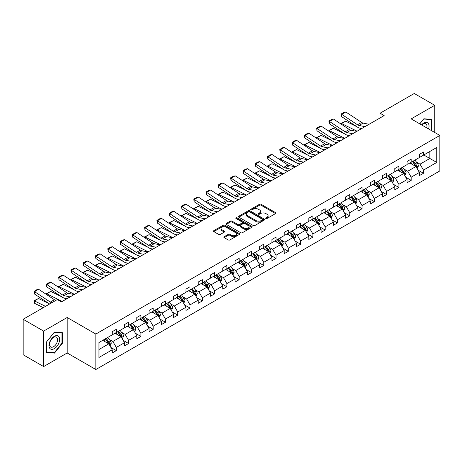 <?xml version="1.0" encoding="UTF-8"?>
<svg xmlns="http://www.w3.org/2000/svg" width="463" height="463" viewBox="0 0 463 463"><rect width="100%" height="100%" fill="white"/><g stroke="black" fill="none" stroke-linecap="round" stroke-linejoin="round"><path stroke-width="0.69" d="M265.901 218.495A0.799 0.457 0 0 0 267.029 218.495L275.572 213.565A1.134 0.654 0 0 0 275.902 213.102A1.134 0.654 0 0 0 275.572 212.639L261.097 204.281A1.134 0.654 0 0 0 259.494 204.281L250.952 209.212A0.799 0.457 0 0 0 250.714 209.536A0.799 0.457 0 0 0 250.952 209.866A0.799 0.457 0 0 0 252.075 209.866L253.18 209.224A3.64 2.101 0 0 1 258.325 209.224L259.535 209.924A3.64 2.101 0 0 1 260.6 211.406A3.64 2.101 0 0 1 259.535 212.893L258.429 213.53A0.799 0.457 0 0 0 258.192 213.854A0.799 0.457 0 0 0 258.429 214.178A0.799 0.457 0 0 0 259.552 214.178L260.657 213.541A3.64 2.101 0 0 1 265.803 213.541L267.006 214.236A3.64 2.101 0 0 1 268.077 215.723A3.64 2.101 0 0 1 267.006 217.211L265.901 217.847A0.799 0.457 0 0 0 265.669 218.171A0.799 0.457 0 0 0 265.901 218.495L265.901 217.847M224.196 236.68A1.134 0.654 0 0 0 223.866 237.143A1.134 0.654 0 0 0 224.196 237.612L228.259 239.956A1.134 0.654 0 0 0 229.868 239.956L239.354 234.475A1.134 0.654 0 0 0 239.684 234.012A1.134 0.654 0 0 0 239.354 233.549L224.879 225.192A1.134 0.654 0 0 0 223.27 225.192L213.784 230.672A1.134 0.654 0 0 0 213.455 231.135A1.134 0.654 0 0 0 213.784 231.598L218.692 234.428A1.134 0.654 0 0 0 220.295 234.428L224.358 232.085A1.134 0.654 0 0 0 224.694 231.622A1.134 0.654 0 0 0 224.358 231.159L221.927 229.752A3.044 1.754 0 0 1 221.036 228.514A3.044 1.754 0 0 1 222.911 226.887A3.044 1.754 0 0 1 226.228 227.269L235.754 232.773A3.044 1.754 0 0 1 236.645 234.012A3.044 1.754 0 0 1 234.77 235.632A3.044 1.754 0 0 1 231.454 235.256L229.868 234.336A1.134 0.654 0 0 0 228.259 234.336L224.196 236.68L224.196 237.612L228.259 235.285L228.259 234.336M67.176 317.508L43.626 331.103L23.15 319.279L23.15 354.745L43.626 366.569L67.176 352.974L95.841 369.52L95.841 334.055L67.176 317.508L67.176 352.974M434.728 132.487L434.728 105.298L411.185 118.893L439.85 135.445L95.841 334.055M434.728 105.298L414.252 93.48L380.059 113.221L380.059 117.949M23.15 319.279L57.348 299.538L61.44 301.899L384.151 115.582L380.059 113.221M253.261 225.516A1.134 0.654 0 0 0 254.87 225.516L264.356 220.041A1.134 0.654 0 0 0 264.691 219.578A1.134 0.654 0 0 0 264.356 219.115L249.887 210.758A1.134 0.654 0 0 0 248.278 210.758L238.792 216.233A1.134 0.654 0 0 0 238.457 216.701A1.134 0.654 0 0 0 238.792 217.164L253.261 225.516M236.333 218.669A0.799 0.457 0 0 1 237.143 218.779L237.143 217.836L251.855 226.332A1.134 0.654 0 0 1 252.185 226.795A1.134 0.654 0 0 1 251.855 227.258L242.369 232.739A1.134 0.654 0 0 1 240.76 232.739L226.285 224.381L230.348 222.055L230.348 221.106L226.285 223.45A1.134 0.654 0 0 0 225.956 223.918A1.134 0.654 0 0 0 226.285 224.381L226.285 223.45M230.348 222.055A1.134 0.654 0 0 1 231.957 222.055L231.957 221.106A1.134 0.654 0 0 0 230.348 221.106M231.957 221.106L237.826 224.497A1.134 0.654 0 0 0 239.435 224.497L242.126 222.94A1.134 0.654 0 0 0 242.462 222.477A1.134 0.654 0 0 0 242.126 222.014L236.014 218.484A0.799 0.457 0 0 1 235.783 218.16A0.799 0.457 0 0 1 236.275 217.737A0.799 0.457 0 0 1 237.143 217.836M43.626 331.103L43.626 366.569M98.955 342.522L112.225 334.859L112.225 331.693L116.317 329.326L116.317 332.498L124.512 327.769L124.512 324.598L128.604 322.236L128.604 325.402L136.793 320.674L136.793 317.508L140.891 315.141L140.891 318.307L149.08 313.578L149.08 310.413L153.178 308.045L153.178 311.217L161.367 306.489L161.367 303.317L165.465 300.956L165.465 304.122L173.654 299.393L173.654 296.227L177.751 293.86L177.751 297.032L185.941 292.303L185.941 289.132L190.033 286.771L190.033 289.936L198.228 285.208L198.228 282.036L202.319 279.675L202.319 282.841L210.509 278.113L210.509 274.947L214.606 272.58L214.606 275.751L222.796 271.023L222.796 267.851L226.893 265.49L226.893 268.656L235.082 263.927L235.082 260.762L239.18 258.395L239.18 261.566L247.369 256.832L247.369 253.666L251.467 251.299L251.467 254.471L259.656 249.742L259.656 246.571L263.748 244.209L263.748 247.375L271.943 242.647L271.943 239.481L276.035 237.114L276.035 240.285L284.23 235.557L284.23 232.385L288.322 230.024L288.322 233.19L296.511 228.462L296.511 225.296L300.609 222.929L300.609 226.094L308.798 221.366L308.798 218.2L312.895 215.833L312.895 219.005L321.085 214.276L321.085 211.105L325.182 208.744L325.182 211.909L333.372 207.181L333.372 204.015L337.469 201.648L337.469 204.82L345.658 200.091L345.658 196.92L349.75 194.558L349.75 197.724L357.945 192.996L357.945 189.824L362.037 187.463L362.037 190.629L370.232 185.9L370.232 182.735L374.324 180.367L374.324 183.539L382.513 178.811L382.513 175.639L386.611 173.278L386.611 176.444L394.8 171.715L394.8 168.549L398.898 166.182L398.898 169.354L407.087 164.62L407.087 161.454L411.185 159.087L411.185 162.258L419.374 157.53L419.374 154.358L423.471 151.997L423.471 155.163L436.736 147.506L436.736 162.449L423.471 170.106L423.471 173.278L419.374 175.639L419.374 172.473L411.185 177.202L411.185 180.367L407.087 182.735L407.087 179.563L398.898 184.297L398.898 187.463L394.8 189.83L394.8 186.658L386.611 191.387L386.611 194.558L382.513 196.92L382.513 193.754L374.324 198.482L374.324 201.648L370.232 204.015L370.232 200.844L362.037 205.572L362.037 208.744L357.945 211.105L357.945 207.939L349.75 212.667L349.75 215.833L345.658 218.2L345.658 215.035L337.469 219.763L337.469 222.929L333.372 225.296L333.372 222.124L325.182 226.853L325.182 230.024L321.085 232.385L321.085 229.22L312.895 233.948L312.895 237.114L308.798 239.481L308.798 236.309L300.609 241.038L300.609 244.209L296.511 246.571L296.511 243.405L288.322 248.133L288.322 251.305L284.23 253.666L284.23 250.5L276.035 255.229L276.035 258.395L271.943 260.762L271.943 257.59L263.748 262.318L263.748 265.49L259.656 267.851L259.656 264.686L251.467 269.414L251.467 272.58L247.369 274.947L247.369 271.775L239.18 276.509L239.18 279.675L235.082 282.042L235.082 278.871L226.893 283.599L226.893 286.771L222.796 289.132L222.796 285.966L214.606 290.695L214.606 293.86L210.509 296.227L210.509 293.056L202.319 297.784L202.319 300.956L198.228 303.317L198.228 300.151L190.033 304.88L190.033 308.045L185.941 310.413L185.941 307.247L177.751 311.975L177.751 315.141L173.654 317.508L173.654 314.336L165.465 319.065L165.465 322.236L161.367 324.598L161.367 321.432L153.178 326.16L153.178 329.326L149.08 331.693L149.08 328.522L140.891 333.25L140.891 336.422L136.793 338.783L136.793 335.617L128.604 340.346L128.604 343.517L124.512 345.878L124.512 342.713L116.317 347.441L116.317 350.607L112.225 352.974L112.225 349.802L98.955 357.465L98.955 342.522M95.841 369.52L439.85 170.911L439.85 135.445M115.009 333.25L121.069 336.751L112.879 341.48L109.222 339.367M112.879 341.48L116.317 347.441M121.069 336.751L124.512 342.713M112.225 334.107L112.879 334.483L116.317 332.498M127.296 326.16L133.356 329.656L125.166 334.39L121.503 332.278M125.166 334.39L128.604 340.346M133.356 329.656L136.793 335.617M124.512 327.011L125.166 327.387L128.604 325.402M139.583 319.065L145.642 322.566L137.453 327.295L133.79 325.182M137.453 327.295L140.891 333.25M145.642 322.566L149.08 328.522M136.793 319.916L137.453 320.298L140.891 318.307M151.864 311.975L157.929 315.471L149.734 320.199L146.077 318.087M149.734 320.199L153.178 326.16M157.929 315.471L161.367 321.432M149.08 312.826L149.734 313.202L153.178 311.217M164.151 304.88L170.216 308.381L162.021 313.11L158.363 310.997M162.021 313.11L165.465 319.065M170.216 308.381L173.654 314.336M161.367 305.73L162.021 306.107L165.465 304.122M176.438 297.784L182.497 301.286L174.308 306.014L170.65 303.902M174.308 306.014L177.751 311.975M182.497 301.286L185.941 307.247M173.654 298.635L174.308 299.017L177.751 297.032M188.725 290.695L194.784 294.19L186.595 298.919L182.937 296.806M186.595 298.919L190.033 304.88M194.784 294.19L198.228 300.151M185.941 291.545L186.595 291.921L190.033 289.936M201.011 283.599L207.071 287.101L198.882 291.829L195.224 289.716M198.882 291.829L202.319 297.784M207.071 287.101L210.509 293.056M198.228 284.45L198.882 284.832L202.319 282.841M213.298 276.509L219.358 280.005L211.169 284.733L207.505 282.621M211.169 284.733L214.606 290.695M219.358 280.005L222.796 285.966M210.509 277.36L211.169 277.736L214.606 275.751M225.579 269.414L231.645 272.915L223.455 277.644L219.792 275.531M223.455 277.644L226.893 283.599M231.645 272.915L235.082 278.871M222.796 270.265L223.455 270.641L226.893 268.656M237.866 262.318L243.932 265.82L235.736 270.548L232.079 268.436M235.736 270.548L239.18 276.509M243.932 265.82L247.369 271.775M235.082 263.169L235.736 263.551L239.18 261.566M250.153 255.229L256.213 258.724L248.023 263.453L244.366 261.34M248.023 263.453L251.467 269.414M256.213 258.724L259.656 264.686M247.369 256.08L248.023 256.456L251.467 254.471M262.44 248.133L268.499 251.635L260.31 256.363L256.652 254.251M260.31 256.363L263.748 262.318M268.499 251.635L271.943 257.59M259.656 248.984L260.31 249.366L263.748 247.375M274.727 241.038L280.786 244.539L272.597 249.268L268.939 247.155M272.597 249.268L276.035 255.229M280.786 244.539L284.23 250.5M271.943 241.894L272.597 242.271L276.035 240.285M287.014 233.948L293.073 237.444L284.884 242.178L281.22 240.06M284.884 242.178L288.322 248.133M293.073 237.444L296.511 243.405M284.23 234.799L284.884 235.175L288.322 233.19M299.301 226.853L305.36 230.354L297.171 235.082L293.507 232.97M297.171 235.082L300.609 241.038M305.36 230.354L308.798 236.309M296.511 227.703L297.171 228.085L300.609 226.094M311.582 219.763L317.647 223.259L309.452 227.987L305.794 225.875M309.452 227.987L312.895 233.948M317.647 223.259L321.085 229.22M308.798 220.614L309.452 220.99L312.895 219.005M323.868 212.667L329.934 216.169L321.739 220.897L318.081 218.785M321.739 220.897L325.182 226.853M329.934 216.169L333.372 222.124M321.085 213.518L321.739 213.894L325.182 211.909M336.155 205.572L342.215 209.073L334.026 213.802L330.368 211.689M334.026 213.802L337.469 219.763M342.215 209.073L345.658 215.035M333.372 206.423L334.026 206.805L337.469 204.82M348.442 198.482L354.502 201.978L346.312 206.706L342.655 204.594M346.312 206.706L349.75 212.667M354.502 201.978L357.945 207.939M345.658 199.333L346.312 199.709L349.75 197.724M360.729 191.387L366.789 194.888L358.599 199.617L354.942 197.504M358.599 199.617L362.037 205.572M366.789 194.888L370.232 200.844M357.945 192.238L358.599 192.62L362.037 190.629M373.016 184.297L379.075 187.793L370.886 192.521L367.223 190.409M370.886 192.521L374.324 198.482M379.075 187.793L382.513 193.754M370.232 185.148L370.886 185.524L374.324 183.539M385.303 177.202L391.362 180.703L383.173 185.431L379.51 183.319M383.173 185.431L386.611 191.387M391.362 180.703L394.8 186.658M382.513 178.052L383.173 178.429L386.611 176.444M397.584 170.106L403.649 173.608L395.454 178.336L391.796 176.224M395.454 178.336L398.898 184.297M403.649 173.608L407.087 179.563M394.8 170.957L395.454 171.339L398.898 169.354M409.871 163.017L415.936 166.512L407.741 171.241L404.083 169.128M407.741 171.241L411.185 177.202M415.936 166.512L419.374 172.473M407.087 163.867L407.741 164.243L411.185 162.258M423.795 154.978L429.855 158.473L420.028 164.151L416.37 162.038M420.028 164.151L423.471 170.106M436.736 162.449L429.855 158.473L429.855 151.476L436.736 147.506M419.374 156.772L420.028 157.148L423.471 155.163M98.955 349.519L108.782 343.847L102.722 340.346M108.782 343.847L112.225 349.802M418.02 170.129L423.471 173.278M405.738 177.225L411.185 180.367M393.452 184.32L398.898 187.463M381.165 191.41L386.611 194.558M368.878 198.505L374.324 201.648M356.591 205.595L362.037 208.744M344.304 212.691L349.75 215.833M332.017 219.786L337.469 222.929M319.736 226.876L325.182 230.024M307.449 233.971L312.895 237.114M295.162 241.067L300.609 244.209M282.876 248.156L288.322 251.305M270.589 255.252L276.035 258.395M258.302 262.342L263.748 265.49M246.021 269.437L251.467 272.58M233.734 276.533L239.18 279.675M221.447 283.622L226.893 286.771M209.16 290.718L214.606 293.86M196.873 297.813L202.319 300.956M184.587 304.903L190.033 308.045M172.3 311.998L177.751 315.141M160.019 319.088L165.465 322.236M147.732 326.183L153.178 329.326M135.445 333.279L140.891 336.422M123.158 340.369L128.604 343.517M110.871 347.464L116.317 350.607M431.354 130.537L431.782 130.005L431.782 119.466L423.876 118.759L419.779 123.858M62.383 343.274L62.383 332.735L54.478 332.029L46.578 341.862L46.578 352.401L54.478 353.107L62.383 343.274L61.973 343.037M266.219 218.611L267.006 218.154A3.64 2.101 0 0 0 268.077 216.672L268.077 215.723M260.6 211.406L260.6 212.355A3.64 2.101 0 0 1 259.535 213.837L258.742 214.294M275.554 213.576L261.097 205.231A1.134 0.654 0 0 0 259.494 205.231L251.27 209.976M264.356 219.115L264.356 220.041L249.887 211.701A1.134 0.654 0 0 0 248.278 211.701L238.804 217.17L238.792 216.233M262.347 219.902A0.799 0.457 0 0 0 262.579 219.578A0.799 0.457 0 0 0 262.347 219.254L249.644 211.915A0.799 0.457 0 0 0 248.515 211.915L247.352 212.592A3.64 2.101 0 0 0 246.287 214.074A3.64 2.101 0 0 0 247.352 215.561L256.033 220.573A3.64 2.101 0 0 0 261.178 220.573L262.347 219.902L262.347 220.845A0.799 0.457 0 0 0 262.579 220.521L262.579 219.578M246.287 214.074L246.287 215.023A3.64 2.101 0 0 0 247.352 216.505L247.352 215.561M262.347 220.845L261.178 221.522A3.64 2.101 0 0 1 256.033 221.522L247.352 216.505M231.957 222.055L237.826 225.44A1.134 0.654 0 0 0 239.435 225.44L242.126 223.889A1.134 0.654 0 0 0 242.462 223.421L242.462 222.477M237.143 218.779L251.837 227.269M243.914 228.01A3.044 1.754 0 0 0 247.23 228.392A3.044 1.754 0 0 0 249.106 226.772A3.044 1.754 0 0 0 248.214 225.527L244.858 223.594A1.134 0.654 0 0 0 243.254 223.594L240.557 225.145A1.134 0.654 0 0 0 240.228 225.608A1.134 0.654 0 0 0 240.557 226.077L243.914 228.01L243.914 228.959A3.044 1.754 0 0 0 247.23 229.341A3.044 1.754 0 0 0 249.106 227.715L249.106 226.772M240.228 225.608L240.228 226.557A1.134 0.654 0 0 0 240.557 227.02L240.557 226.077M243.914 228.959L240.557 227.02M236.645 234.012L236.645 234.955A3.044 1.754 0 0 1 234.77 236.581A3.044 1.754 0 0 1 231.454 236.199L229.868 235.285A1.134 0.654 0 0 0 228.259 235.285M221.036 228.514L221.036 229.457A3.044 1.754 0 0 0 221.927 230.701L221.927 229.752M224.341 232.096L221.927 230.701M239.354 233.549L239.354 234.475L224.879 226.141A1.134 0.654 0 0 0 223.27 226.141L213.802 231.61M431.371 129.767L431.782 130.005M53.644 352.627L54.478 353.107M417.163 168.642L418.39 166.043A3.067 1.771 -120 0 0 417.412 163.427L414.917 160.1M341.202 124.148L341.156 123.395L345.653 121.173L356.776 126.665M359.537 128.031L361.186 128.847M412.273 164.4L410.826 162.467M345.653 121.173L341.561 123.54L357.089 131.208M341.156 123.395L341.561 123.54L341.613 124.42M410.334 163.283L410.056 162.907M416.278 167.108L416.735 166.171A3.067 1.771 -120 0 0 415.855 164.324L413.361 160.997M412.591 161.442L415.27 165.019A1.563 0.903 60 0 1 415.554 165.494L416.735 166.171M412.383 161.57L414.871 164.892A3.067 1.771 60 0 1 415.635 166.344M364.966 126.659L359.033 125.444A5.793 3.345 60 0 1 357.482 124.767L341.706 114.338L341.561 116.612L357.338 127.036A8.687 5.018 -120 0 0 359.664 128.06L361.794 128.494M369.063 124.298L363.131 123.083A5.793 3.345 60 0 1 361.58 122.4L345.803 111.971L341.706 114.338L341.214 113.962L344.084 112.306L345.803 111.971M341.561 116.612L341.214 113.962M404.876 175.737L406.103 173.133A3.067 1.771 -120 0 0 405.125 170.523L402.631 167.195M328.915 131.237L328.869 130.485L333.366 128.268L344.489 133.761M347.25 135.121L348.899 135.937M399.986 171.495L398.539 169.556M333.366 128.268L329.274 130.635L344.802 138.304M328.869 130.485L329.274 130.635L329.326 131.509M398.047 170.372L397.769 170.002M403.991 174.204L404.448 173.266A3.067 1.771 -120 0 0 403.568 171.42L401.074 168.092M400.31 168.538L402.984 172.109A1.563 0.903 60 0 1 403.267 172.583L404.448 173.266M400.096 168.659L402.584 171.987A3.067 1.771 60 0 1 403.348 173.434M392.589 182.827L393.816 180.229A3.067 1.771 -120 0 0 392.838 177.613L390.35 174.285M316.628 138.333L316.582 137.58L321.085 135.364L332.202 140.85M334.963 142.216L336.613 143.032M387.699 178.585L386.252 176.652M321.085 135.364L316.987 137.725L332.521 145.394M316.582 137.58L316.987 137.725L317.039 138.605M385.76 177.468L385.482 177.097M391.704 181.293L392.161 180.356A3.067 1.771 -120 0 0 391.281 178.51L388.793 175.188M388.023 175.627L390.697 179.204A1.563 0.903 60 0 1 390.98 179.679L392.161 180.356M387.809 175.755L390.297 179.077A3.067 1.771 60 0 1 391.067 180.529M352.679 133.755L346.752 132.54A5.793 3.345 60 0 1 345.195 131.857L329.419 121.433L329.274 123.702L345.051 134.131A8.687 5.018 -120 0 0 347.377 135.15L349.507 135.59M356.776 131.388L350.844 130.172A5.793 3.345 60 0 1 349.293 129.495L333.516 119.066L329.419 121.433L328.927 121.057L331.797 119.402L333.516 119.066M329.274 123.702L328.927 121.057M340.398 140.85L334.465 139.629A5.793 3.345 60 0 1 332.914 138.952L317.138 128.523L316.987 130.797L332.764 141.227A8.687 5.018 -120 0 0 335.09 142.245L337.22 142.679M344.489 138.483L338.557 137.268A5.793 3.345 60 0 1 337.006 136.585L321.229 126.162L317.138 128.523L316.646 128.153L319.511 126.497L321.229 126.162M316.987 130.797L316.646 128.153M428.564 128.928A7.53 4.346 120 0 0 427.476 122.683A7.53 4.346 120 0 0 421.527 124.865M426.817 127.921A5.701 3.293 120 0 0 425.815 123.835A5.701 3.293 120 0 0 421.781 125.01M419.796 123.87L423.714 118.991L431.371 119.674L431.371 129.889L431.007 130.34M430.868 119.385L431.371 119.674M58.928 342.886A7.53 4.346 120 0 0 56.978 335.611A7.53 4.346 120 0 0 49.703 342.064A7.53 4.346 120 0 0 51.653 349.334A7.53 4.346 120 0 0 58.928 342.886M57.059 342.354A5.701 3.293 120 0 0 56.417 337.105A5.701 3.293 120 0 0 50.079 341.729A5.701 3.293 120 0 0 50.716 346.978A5.701 3.293 120 0 0 57.059 342.354M46.659 352.002L46.659 341.792L54.316 332.26L61.973 332.949L61.973 343.158L54.316 352.684L46.578 351.955M61.469 332.654L61.973 332.949M380.302 189.923L381.529 187.318A3.067 1.771 -120 0 0 380.551 184.708L378.063 181.38M304.341 145.423L304.295 144.676L308.798 142.454L319.916 147.946M322.676 149.312L324.326 150.122M375.418 185.68L373.965 183.747M308.798 142.454L304.7 144.821L320.234 152.489M304.295 144.676L304.7 144.821L304.752 145.695M373.473 184.558L373.195 184.187M379.417 188.389L379.874 187.451A3.067 1.771 -120 0 0 378.994 185.605L376.506 182.277M375.736 182.723L378.41 186.294A1.563 0.903 60 0 1 378.699 186.768L379.874 187.451M375.522 182.844L378.016 186.172A3.067 1.771 60 0 1 378.78 187.625M328.111 147.94L322.179 146.725A5.793 3.345 60 0 1 320.627 146.042L304.851 135.618L304.7 137.893L320.477 148.316A8.687 5.018 -120 0 0 322.804 149.335L324.933 149.775M332.202 145.579L326.276 144.358A5.793 3.345 60 0 1 324.719 143.68L308.943 133.251L304.851 135.618L304.359 135.242L307.224 133.587L308.943 133.251M304.7 137.893L304.359 135.242M368.016 197.012L369.248 194.414A3.067 1.771 -120 0 0 368.264 191.798L365.776 188.476M292.055 152.518L292.014 151.766L296.511 149.549L307.629 155.041M310.389 156.401L312.039 157.217M363.131 192.776L361.678 190.837M296.511 149.549L292.413 151.91L307.947 159.585M292.014 151.766L292.413 151.91L292.466 152.79M361.186 191.653L360.909 191.283M367.13 195.479L367.587 194.547A3.067 1.771 -120 0 0 366.708 192.701L364.219 189.373M363.449 189.818L366.129 193.389A1.563 0.903 60 0 1 366.412 193.864L367.587 194.547M363.235 189.94L365.729 193.268A3.067 1.771 60 0 1 366.493 194.715M315.824 155.036L309.892 153.82A5.793 3.345 60 0 1 308.341 153.137L292.564 142.708L292.413 144.983L308.19 155.412A8.687 5.018 -120 0 0 310.523 156.43L312.647 156.87M319.916 152.668L313.989 151.453A5.793 3.345 60 0 1 312.438 150.776L296.656 140.347L292.564 142.708L292.072 142.338L294.937 140.683L296.656 140.347M292.413 144.983L292.072 142.338M355.734 204.108L356.961 201.509A3.067 1.771 -120 0 0 355.983 198.893L353.489 195.565M279.774 159.613L279.727 158.861L284.224 156.639L295.342 162.131M298.108 163.497L299.758 164.313M350.844 199.866L349.391 197.933M284.224 156.639L280.127 159.006L295.66 166.674M279.727 158.861L280.127 159.006L280.184 159.885M348.905 198.749L348.622 198.378M354.849 202.574L355.3 201.636A3.067 1.771 -120 0 0 354.426 199.79L351.932 196.468M351.162 196.908L353.842 200.485A1.563 0.903 60 0 1 354.126 200.959L355.3 201.636M350.948 197.035L353.443 200.357A3.067 1.771 60 0 1 354.207 201.81M303.537 162.125L297.605 160.91A5.793 3.345 60 0 1 296.054 160.233L280.277 149.804L280.127 152.078L295.909 162.501A8.687 5.018 -120 0 0 298.236 163.526L300.36 163.96M307.635 159.764L301.702 158.549A5.793 3.345 60 0 1 300.151 157.866L284.375 147.442L280.277 149.804L279.785 149.427L282.65 147.772L284.375 147.442M280.127 152.078L279.785 149.427M343.448 211.203L344.675 208.599A3.067 1.771 -120 0 0 343.696 205.989L341.202 202.661M267.487 166.703L267.44 165.951L271.937 163.734L283.061 169.226M285.821 170.587L287.471 171.403M338.557 206.961L337.11 205.022M271.937 163.734L267.846 166.101L283.373 173.77M267.44 165.951L267.846 166.101L267.898 166.975M336.618 205.838L336.341 205.468M342.562 209.67L343.019 208.732A3.067 1.771 -120 0 0 342.14 206.886L339.645 203.558M338.875 204.004L341.555 207.574A1.563 0.903 60 0 1 341.839 208.049L343.019 208.732M338.661 204.125L341.156 207.453A3.067 1.771 60 0 1 341.92 208.9M331.161 218.293L332.388 215.694A3.067 1.771 -120 0 0 331.41 213.078L328.915 209.756M255.2 173.799L255.154 173.046L259.65 170.83L270.774 176.322M273.535 177.682L275.184 178.498M326.27 214.056L324.823 212.118M259.65 170.83L255.559 173.191L271.087 180.859M255.154 173.046L255.559 173.191L255.611 174.071M324.332 212.934L324.054 212.563M330.275 216.759L330.732 215.827A3.067 1.771 -120 0 0 329.853 213.981L327.358 210.653M326.594 211.093L329.268 214.67A1.563 0.903 60 0 1 329.552 215.145L330.732 215.827M326.38 211.221L328.869 214.548A3.067 1.771 60 0 1 329.633 215.995M318.874 225.388L320.101 222.79A3.067 1.771 -120 0 0 319.123 220.174L316.628 216.846M242.913 180.894L242.867 180.142L247.369 177.919L258.487 183.412M261.248 184.778L262.897 185.588M313.983 221.146L312.537 219.213M247.369 177.919L243.272 180.286L258.8 187.955M242.867 180.142L243.272 180.286L243.324 181.166M312.045 220.029L311.767 219.653M317.988 223.855L318.446 222.917A3.067 1.771 -120 0 0 317.566 221.071L315.077 217.743M314.308 218.189L316.981 221.76A1.563 0.903 60 0 1 317.265 222.24L318.446 222.917M314.093 218.31L316.582 221.638A3.067 1.771 60 0 1 317.346 223.091M306.587 232.484L307.814 229.879A3.067 1.771 -120 0 0 306.836 227.264L304.347 223.942M230.626 187.984L230.58 187.231L235.082 185.015L246.2 190.507M248.961 191.867L250.61 192.683M301.702 228.242L300.25 226.303M235.082 185.015L230.985 187.376L246.519 195.05M230.58 187.231L230.985 187.376L231.037 188.256M299.758 227.119L299.48 226.748M305.702 230.95L306.159 230.013A3.067 1.771 -120 0 0 305.279 228.166L302.79 224.839M302.021 225.284L304.695 228.855A1.563 0.903 60 0 1 304.978 229.33L306.159 230.013M301.807 225.406L304.295 228.734A3.067 1.771 60 0 1 305.065 230.18M294.3 239.574L295.533 236.975A3.067 1.771 -120 0 0 294.549 234.359L292.06 231.031M218.339 195.079L218.299 194.327L222.796 192.11L233.913 197.597M236.674 198.963L238.323 199.779M289.416 235.331L287.963 233.398M222.796 192.11L218.698 194.472L234.232 202.14M218.299 194.327L218.698 194.472L218.75 195.351M287.471 234.214L287.193 233.844M293.415 238.04L293.872 237.102A3.067 1.771 -120 0 0 292.992 235.256L290.504 231.934M289.734 232.374L292.408 235.951A1.563 0.903 60 0 1 292.697 236.425L293.872 237.102M289.52 232.501L292.014 235.823A3.067 1.771 60 0 1 292.778 237.276M282.013 246.669L283.246 244.065A3.067 1.771 -120 0 0 282.262 241.454L279.774 238.127M206.058 202.169L206.012 201.417L210.509 199.2L221.627 204.692M224.387 206.058L226.042 206.868M277.129 242.427L275.676 240.494M210.509 199.2L206.411 201.567L221.945 209.235M206.012 201.417L206.411 201.567L206.469 202.441M275.184 241.304L274.906 240.934M281.128 245.135L281.585 244.198A3.067 1.771 -120 0 0 280.711 242.352L278.217 239.024M277.447 239.469L280.127 243.04A1.563 0.903 60 0 1 280.41 243.515L281.585 244.198M277.233 239.591L279.727 242.919A3.067 1.771 60 0 1 280.491 244.366M269.732 253.759L270.959 251.16A3.067 1.771 -120 0 0 269.981 248.544L267.487 245.222M193.771 209.264L193.725 208.512L198.222 206.295L209.345 211.788M212.106 213.148L213.756 213.964M264.842 249.522L263.389 247.583M198.222 206.295L194.13 208.657L209.658 216.325M193.725 208.512L194.13 208.657L194.182 209.536M262.903 248.399L262.625 248.029M268.847 252.225L269.298 251.293A3.067 1.771 -120 0 0 268.424 249.447L265.93 246.119M265.16 246.565L267.84 250.136A1.563 0.903 60 0 1 268.123 250.61L269.298 251.293M264.946 246.686L267.44 250.014A3.067 1.771 60 0 1 268.204 251.461M257.445 260.854L258.672 258.256A3.067 1.771 -120 0 0 257.694 255.64L255.2 252.312M181.484 216.36L181.438 215.608L185.935 213.385L197.059 218.877M199.819 220.243L201.469 221.059M252.555 256.612L251.108 254.679M185.935 213.385L181.843 215.752L197.371 223.421M181.438 215.608L181.843 215.752L181.895 216.632M250.616 255.495L250.338 255.119M256.56 259.321L257.017 258.383A3.067 1.771 -120 0 0 256.137 256.537L253.643 253.209M252.873 253.655L255.553 257.231A1.563 0.903 60 0 1 255.836 257.706L257.017 258.383M252.659 253.782L255.154 257.104A3.067 1.771 60 0 1 255.917 258.557M245.159 267.95L246.385 265.345A3.067 1.771 -120 0 0 245.407 262.735L242.913 259.407M169.198 223.45L169.151 222.697L173.648 220.481L184.772 225.973M187.532 227.333L189.182 228.149M240.268 263.707L238.821 261.769M173.648 220.481L169.556 222.848L185.084 230.516M169.151 222.697L169.556 222.848L169.608 223.722M238.329 262.585L238.051 262.214M244.273 266.416L244.73 265.478A3.067 1.771 -120 0 0 243.851 263.632L241.356 260.304M240.592 260.75L243.266 264.321A1.563 0.903 60 0 1 243.55 264.795L244.73 265.478M240.378 260.872L242.867 264.199A3.067 1.771 60 0 1 243.631 265.646M232.872 275.039L234.099 272.441A3.067 1.771 -120 0 0 233.12 269.825L230.626 266.497M156.911 230.545L156.864 229.793L161.367 227.576L172.485 233.063M175.245 234.428L176.895 235.245M227.981 270.797L226.534 268.864M161.367 227.576L157.27 229.937L172.803 237.606M156.864 229.793L157.27 229.937L157.322 230.817M226.042 269.68L225.765 269.31M231.986 273.506L232.443 272.568A3.067 1.771 -120 0 0 231.564 270.722L229.075 267.4M228.305 267.84L230.979 271.416A1.563 0.903 60 0 1 231.263 271.891L232.443 272.568M228.091 267.967L230.58 271.289A3.067 1.771 60 0 1 231.344 272.742M220.585 282.135L221.812 279.53A3.067 1.771 -120 0 0 220.834 276.92L218.345 273.592M144.624 237.641L144.578 236.888L149.08 234.666L160.198 240.158M162.959 241.524L164.608 242.334M215.7 277.893L214.247 275.96M149.08 234.666L144.983 237.033L160.516 244.701M144.578 236.888L144.983 237.033L145.035 237.907M213.756 276.77L213.478 276.399M219.699 280.601L220.156 279.664A3.067 1.771 -120 0 0 219.277 277.817L216.788 274.49M216.018 274.935L218.692 278.506A1.563 0.903 60 0 1 218.976 278.981L220.156 279.664M215.804 275.057L218.293 278.385A3.067 1.771 60 0 1 219.063 279.837M208.298 289.225L209.531 286.626A3.067 1.771 -120 0 0 208.547 284.01L206.058 280.688M132.337 244.73L132.296 243.978L136.793 241.761L147.911 247.254M150.672 248.614L152.321 249.43M203.413 284.988L201.961 283.049M136.793 241.761L132.696 244.123L148.229 251.797M132.296 243.978L132.696 244.123L132.748 245.002M201.469 283.865L201.191 283.495M207.412 287.691L207.87 286.759A3.067 1.771 -120 0 0 206.99 284.913L204.501 281.585M203.732 282.031L206.411 285.602A1.563 0.903 60 0 1 206.695 286.076L207.87 286.759M203.517 282.152L206.012 285.48A3.067 1.771 60 0 1 206.776 286.927M196.017 296.32L197.244 293.721A3.067 1.771 -120 0 0 196.26 291.105L193.771 287.778M120.056 251.826L120.01 251.073L124.506 248.851L135.624 254.343M138.385 255.709L140.04 256.525M191.126 292.078L189.674 290.145M124.506 248.851L120.409 251.218L135.943 258.886M120.01 251.073L120.409 251.218L120.467 252.098M189.182 290.961L188.904 290.59M195.126 294.786L195.583 293.849A3.067 1.771 -120 0 0 194.709 292.003L192.214 288.68M191.445 289.12L194.124 292.697A1.563 0.903 60 0 1 194.408 293.172L195.583 293.849M191.231 289.248L193.725 292.57A3.067 1.771 60 0 1 194.489 294.022M183.73 303.415L184.957 300.811A3.067 1.771 -120 0 0 183.979 298.201L181.484 294.873M107.769 258.915L107.723 258.163L112.22 255.946L123.343 261.439M126.104 262.799L127.753 263.615M178.84 299.173L177.387 297.234M112.22 255.946L108.128 258.313L123.656 265.982M107.723 258.163L108.128 258.313L108.18 259.187M176.901 298.05L176.623 297.68M182.844 301.882L183.302 300.944A3.067 1.771 -120 0 0 182.422 299.098L179.928 295.77M179.158 296.216L181.837 299.787A1.563 0.903 60 0 1 182.121 300.261L183.302 300.944M178.944 296.337L181.438 299.665A3.067 1.771 60 0 1 182.202 301.112M291.25 169.221L285.318 168.005A5.793 3.345 60 0 1 283.767 167.322L267.99 156.899L267.846 159.168L283.622 169.597A8.687 5.018 -120 0 0 285.949 170.615L288.079 171.055M295.348 166.854L289.416 165.638A5.793 3.345 60 0 1 287.864 164.961L272.088 154.532L267.99 156.899L267.498 156.523L270.363 154.868L272.088 154.532M267.846 159.168L267.498 156.523M278.963 176.316L273.037 175.095A5.793 3.345 60 0 1 271.48 174.418L255.703 163.989L255.559 166.263L271.335 176.692A8.687 5.018 -120 0 0 273.662 177.711L275.792 178.145M283.061 173.949L277.129 172.734A5.793 3.345 60 0 1 275.578 172.051L259.801 161.628L255.703 163.989L255.211 163.618L258.082 161.963L259.801 161.628M255.559 166.263L255.211 163.618M266.676 183.406L260.75 182.191A5.793 3.345 60 0 1 259.199 181.513L243.416 171.084L243.272 173.359L259.048 183.782A8.687 5.018 -120 0 0 261.375 184.806L263.505 185.241M270.774 181.045L264.842 179.829A5.793 3.345 60 0 1 263.291 179.146L247.514 168.717L243.416 171.084L242.925 170.708L245.795 169.053L247.514 168.717M243.272 173.359L242.925 170.708M254.395 190.501L248.463 189.286A5.793 3.345 60 0 1 246.912 188.603L231.135 178.18L230.985 180.448L246.762 190.878A8.687 5.018 -120 0 0 249.088 191.896L251.218 192.336M258.487 188.134L252.555 186.919A5.793 3.345 60 0 1 251.004 186.242L235.227 175.813L231.135 178.18L230.643 177.804L233.508 176.148L235.227 175.813M230.985 180.448L230.643 177.804M242.108 197.591L236.176 196.376A5.793 3.345 60 0 1 234.625 195.699L218.849 185.269L218.698 187.544L234.475 197.967A8.687 5.018 -120 0 0 236.807 198.992L238.931 199.426M246.2 195.23L240.274 194.014A5.793 3.345 60 0 1 238.717 193.331L222.94 182.908L218.849 185.269L218.357 184.893L221.221 183.238L222.94 182.908M218.698 187.544L218.357 184.893M229.822 204.687L223.889 203.471A5.793 3.345 60 0 1 222.338 202.788L206.562 192.365L206.411 194.639L222.188 205.063A8.687 5.018 -120 0 0 224.52 206.081L226.644 206.521M233.919 202.325L227.987 201.104A5.793 3.345 60 0 1 226.436 200.427L210.659 189.998L206.562 192.365L206.07 191.989L208.935 190.334L210.659 189.998M206.411 194.639L206.07 191.989M217.535 211.782L211.603 210.567A5.793 3.345 60 0 1 210.052 209.884L194.275 199.455L194.13 201.729L209.907 212.158A8.687 5.018 -120 0 0 212.233 213.177L214.357 213.611M221.632 209.415L215.7 208.2A5.793 3.345 60 0 1 214.149 207.517L198.372 197.093L194.275 199.455L193.783 199.084L196.648 197.429L198.372 197.093M194.13 201.729L193.783 199.084M205.248 218.872L199.316 217.656A5.793 3.345 60 0 1 197.765 216.979L181.988 206.55L181.843 208.825L197.62 219.248A8.687 5.018 -120 0 0 199.947 220.272L202.076 220.706M209.345 216.51L203.413 215.295A5.793 3.345 60 0 1 201.862 214.612L186.085 204.189L181.988 206.55L181.496 206.174L184.367 204.519L186.085 204.189M181.843 208.825L181.496 206.174M192.961 225.967L187.035 224.752A5.793 3.345 60 0 1 185.478 224.069L169.701 213.646L169.556 215.914L185.333 226.343A8.687 5.018 -120 0 0 187.66 227.362L189.789 227.802M197.059 223.6L191.126 222.385A5.793 3.345 60 0 1 189.575 221.708L173.799 211.278L169.701 213.646L169.209 213.269L172.08 211.614L173.799 211.278M169.556 215.914L169.209 213.269M180.68 233.063L174.748 231.841A5.793 3.345 60 0 1 173.197 231.164L157.414 220.735L157.27 223.01L173.046 233.439A8.687 5.018 -120 0 0 175.373 234.457L177.503 234.891M184.772 230.696L178.84 229.48A5.793 3.345 60 0 1 177.288 228.797L161.512 218.374L157.414 220.735L156.922 220.365L159.793 218.71L161.512 218.374M157.27 223.01L156.922 220.365M168.393 240.152L162.461 238.937A5.793 3.345 60 0 1 160.91 238.254L145.133 227.831L144.983 230.105L160.759 240.529A8.687 5.018 -120 0 0 163.086 241.547L165.216 241.987M172.485 237.791L166.553 236.57A5.793 3.345 60 0 1 165.002 235.893L149.225 225.464L145.133 227.831L144.641 227.455L147.506 225.799L149.225 225.464M144.983 230.105L144.641 227.455M156.106 247.248L150.174 246.032A5.793 3.345 60 0 1 148.623 245.349L132.846 234.926L132.696 237.195L148.473 247.624A8.687 5.018 -120 0 0 150.805 248.643L152.929 249.082M160.198 244.881L154.272 243.665A5.793 3.345 60 0 1 152.715 242.988L136.938 232.559L132.846 234.926L132.354 234.55L135.219 232.895L136.938 232.559M132.696 237.195L132.354 234.55M143.819 254.337L137.887 253.122A5.793 3.345 60 0 1 136.336 252.445L120.559 242.016L120.409 244.29L136.186 254.714A8.687 5.018 -120 0 0 138.518 255.738L140.642 256.172M147.917 251.976L141.985 250.761A5.793 3.345 60 0 1 140.434 250.078L124.657 239.655L120.559 242.016L120.067 241.64L122.932 239.984L124.657 239.655M120.409 244.29L120.067 241.64M131.533 261.433L125.6 260.218A5.793 3.345 60 0 1 124.049 259.535L108.273 249.111L108.128 251.38L123.905 261.809A8.687 5.018 -120 0 0 126.231 262.828L128.361 263.268M135.63 259.066L129.698 257.85A5.793 3.345 60 0 1 128.147 257.173L112.37 246.744L108.273 249.111L107.781 248.735L110.645 247.08L112.37 246.744M108.128 251.38L107.781 248.735M171.443 310.505L172.67 307.907A3.067 1.771 -120 0 0 171.692 305.291L169.198 301.969M95.482 266.011L95.436 265.258L99.933 263.042L111.056 268.534M113.817 269.894L115.466 270.71M166.553 306.269L165.106 304.33M99.933 263.042L95.841 265.403L111.369 273.072M95.436 265.258L95.841 265.403L95.893 266.283M164.614 305.146L164.336 304.776M170.558 308.971L171.015 308.04A3.067 1.771 -120 0 0 170.135 306.193L167.641 302.866M166.871 303.311L169.551 306.882A1.563 0.903 60 0 1 169.834 307.357L171.015 308.04M166.663 303.433L169.151 306.761A3.067 1.771 60 0 1 169.915 308.208M159.156 317.601L160.383 315.002A3.067 1.771 -120 0 0 159.405 312.386L156.911 309.058M83.195 273.106L83.149 272.354L87.646 270.132L98.769 275.624M101.53 276.99L103.18 277.8M154.266 313.358L152.819 311.425M87.646 270.132L83.554 272.499L99.082 280.167M83.149 272.354L83.554 272.499L83.606 273.378M152.327 312.241L152.049 311.865M158.271 316.067L158.728 315.129A3.067 1.771 -120 0 0 157.848 313.283L155.354 309.955M154.59 310.401L157.264 313.972A1.563 0.903 60 0 1 157.547 314.452L158.728 315.129M154.376 310.523L156.864 313.85A3.067 1.771 60 0 1 157.628 315.303M146.869 324.696L148.096 322.092A3.067 1.771 -120 0 0 147.118 319.482L144.63 316.154M70.908 280.196L70.862 279.444L75.365 277.227L86.483 282.719M89.243 284.079L90.893 284.895M141.979 320.454L140.532 318.515M75.365 277.227L71.267 279.588L86.801 287.263M70.862 279.444L71.267 279.588L71.319 280.468M140.04 319.331L139.762 318.961M145.984 323.162L146.441 322.225A3.067 1.771 -120 0 0 145.561 320.379L143.073 317.051M142.303 317.496L144.977 321.067A1.563 0.903 60 0 1 145.26 321.542L146.441 322.225M142.089 317.618L144.578 320.946A3.067 1.771 60 0 1 145.347 322.393M134.583 331.786L135.809 329.187A3.067 1.771 -120 0 0 134.831 326.571L132.343 323.243M58.622 287.291L58.575 286.539L63.078 284.323L74.196 289.809M76.956 291.175L78.606 291.991M129.698 327.544L128.245 325.611M63.078 284.323L58.98 286.684L74.514 294.352M58.575 286.539L58.98 286.684L59.032 287.564M127.753 326.427L127.475 326.056M133.697 330.252L134.154 329.315A3.067 1.771 -120 0 0 133.275 327.468L130.786 324.146M130.016 324.586L132.69 328.163A1.563 0.903 60 0 1 132.979 328.637L134.154 329.315M129.802 324.713L132.291 328.035A3.067 1.771 60 0 1 133.06 329.488M122.296 338.881L123.528 336.277A3.067 1.771 -120 0 0 122.545 333.667L120.056 330.339M46.335 294.381L46.294 293.629L50.791 291.412L61.909 296.905M64.67 298.27L66.319 299.081M117.411 334.639L115.958 332.706M50.791 291.412L46.694 293.779L62.227 301.448M46.294 293.629L46.694 293.779L46.746 294.653M115.466 333.516L115.189 333.146M121.41 337.348L121.867 336.41A3.067 1.771 -120 0 0 120.988 334.564L118.499 331.236M117.729 331.682L120.409 335.253A1.563 0.903 60 0 1 120.693 335.727L121.867 336.41M117.515 331.803L120.01 335.131A3.067 1.771 60 0 1 120.774 336.578M110.015 345.971L111.242 343.372A3.067 1.771 -120 0 0 110.263 340.756L107.769 337.434M38.504 298.508L34.407 300.869L34.557 303.317L34.007 300.724L38.504 298.508L49.622 303.994L34.407 293.941L34.557 291.667L50.334 302.096L54.431 299.729L38.655 289.306L34.557 291.667L34.065 291.296L36.93 289.641L38.655 289.306M105.124 341.735L103.671 339.796M34.007 300.724L45.524 306.361M43.314 307.64L34.557 303.317M103.185 340.612L102.902 340.241M109.129 344.437L109.581 343.505A3.067 1.771 -120 0 0 108.707 341.659L106.212 338.331M105.442 338.777L108.122 342.348A1.563 0.903 60 0 1 108.406 342.823L109.581 343.505M105.228 338.899L107.723 342.226A3.067 1.771 60 0 1 108.487 343.673M119.246 268.528L113.313 267.307A5.793 3.345 60 0 1 111.762 266.63L95.986 256.201L95.841 258.476L111.618 268.905A8.687 5.018 -120 0 0 113.944 269.923L116.074 270.357M123.343 266.161L117.411 264.946A5.793 3.345 60 0 1 115.86 264.263L100.083 253.84L95.986 256.201L95.494 255.831L98.364 254.175L100.083 253.84M95.841 258.476L95.494 255.831M106.959 275.618L101.032 274.403A5.793 3.345 60 0 1 99.476 273.726L83.699 263.297L83.554 265.571L99.331 275.994A8.687 5.018 -120 0 0 101.657 277.019L103.787 277.453M111.056 273.257L105.124 272.041A5.793 3.345 60 0 1 103.573 271.359L87.796 260.929L83.699 263.297L83.207 262.92L86.077 261.265L87.796 260.929M83.554 265.571L83.207 262.92M94.678 282.714L88.746 281.498A5.793 3.345 60 0 1 87.194 280.815L71.418 270.392L71.267 272.661L87.044 283.09A8.687 5.018 -120 0 0 89.371 284.108L91.5 284.548M98.769 280.346L92.837 279.131A5.793 3.345 60 0 1 91.286 278.454L75.51 268.025L71.418 270.392L70.926 270.016L73.791 268.361L75.51 268.025M71.267 272.661L70.926 270.016M82.391 289.809L76.459 288.588A5.793 3.345 60 0 1 74.908 287.911L59.131 277.482L58.98 279.756L74.757 290.185A8.687 5.018 -120 0 0 77.084 291.204L79.214 291.638M86.483 287.442L80.556 286.227A5.793 3.345 60 0 1 78.999 285.544L63.223 275.12L59.131 277.482L58.639 277.106L61.504 275.456L63.223 275.12M58.98 279.756L58.639 277.106M70.104 296.899L64.172 295.683A5.793 3.345 60 0 1 62.621 295L46.844 284.577L46.694 286.852L62.47 297.275A8.687 5.018 -120 0 0 64.803 298.294L66.927 298.733M74.196 294.537L68.269 293.316A5.793 3.345 60 0 1 66.718 292.639L50.936 282.21L46.844 284.577L46.352 284.201L49.217 282.546L50.936 282.21M46.694 286.852L46.352 284.201M51.775 302.75A5.793 3.345 60 0 1 50.334 302.096M55.873 300.389A5.793 3.345 60 0 1 54.431 299.729M61.915 301.627L60.45 301.326M34.407 293.941L34.065 291.296M267.006 218.154L267.006 217.211M258.429 214.178L258.429 213.53M259.535 213.837L259.535 212.893M250.952 209.866L250.952 209.212M259.494 205.231L259.494 204.281M261.097 205.231L261.097 204.281M275.572 213.565L275.572 212.639M248.278 211.701L248.278 210.758M249.887 211.701L249.887 210.758M256.033 221.522L256.033 220.573M261.178 221.522L261.178 220.573M237.826 225.44L237.826 224.497M239.435 225.44L239.435 224.497M242.126 223.889L242.126 222.94M251.855 227.258L251.855 226.332M229.868 235.285L229.868 234.336M231.454 236.199L231.454 235.256M224.358 232.085L224.358 231.159M213.784 231.598L213.784 230.672M223.27 226.141L223.27 225.192M224.879 226.141L224.879 225.192M416.364 167.259L418.373 166.101M415.855 164.324L417.412 163.427M413.997 165.395L414.871 164.892M359.033 125.444L363.131 123.083M357.482 124.767L361.58 122.4M404.077 174.354L406.086 173.191M403.568 171.42L405.125 170.523M401.71 172.491L402.584 171.987M391.791 181.444L393.799 180.286M391.281 178.51L392.838 177.613M389.429 179.586L390.297 179.077M346.752 132.54L350.844 130.172M345.195 131.857L349.293 129.495M334.465 139.629L338.557 137.268M332.914 138.952L337.006 136.585M379.504 188.539L381.512 187.382M378.994 185.605L380.551 184.708M377.142 186.676L378.016 186.172M322.179 146.725L326.276 144.358M320.627 146.042L324.719 143.68M367.217 195.629L369.225 194.472M366.708 192.701L368.264 191.798M364.856 193.771L365.729 193.268M309.892 153.82L313.989 151.453M308.341 153.137L312.438 150.776M354.936 202.725L356.938 201.567M354.426 199.79L355.983 198.893M352.569 200.861L353.443 200.357M297.605 160.91L301.702 158.549M296.054 160.233L300.151 157.866M342.649 209.82L344.651 208.663M342.14 206.886L343.696 205.989M340.282 207.956L341.156 207.453M330.362 216.91L332.37 215.752M329.853 213.981L331.41 213.078M327.995 215.052L328.869 214.548M318.075 224.005L320.083 222.848M317.566 221.071L319.123 220.174M315.708 222.142L316.582 221.638M305.788 231.101L307.797 229.937M305.279 228.166L306.836 227.264M303.427 229.237L304.295 228.734M293.501 238.19L295.51 237.033M292.992 235.256L294.549 234.359M291.14 236.327L292.014 235.823M281.215 245.286L283.223 244.128M280.711 242.352L282.262 241.454M278.853 243.422L279.727 242.919M268.934 252.376L270.936 251.218M268.424 249.447L269.981 248.544M266.566 250.518L267.44 250.014M256.647 259.471L258.649 258.313M256.137 256.537L257.694 255.64M254.28 257.607L255.154 257.104M244.36 266.566L246.368 265.403M243.851 263.632L245.407 262.735M241.993 264.703L242.867 264.199M232.073 273.656L234.081 272.499M231.564 270.722L233.12 269.825M229.706 271.798L230.58 271.289M219.786 280.752L221.794 279.594M219.277 277.817L220.834 276.92M217.425 278.888L218.293 278.385M207.499 287.841L209.507 286.684M206.99 284.913L208.547 284.01M205.138 285.984L206.012 285.48M195.218 294.937L197.221 293.779M194.709 292.003L196.26 291.105M192.851 293.073L193.725 292.57M182.931 302.032L184.934 300.875M182.422 299.098L183.979 298.201M180.564 300.169L181.438 299.665M285.318 168.005L289.416 165.638M283.767 167.322L287.864 164.961M273.037 175.095L277.129 172.734M271.48 174.418L275.578 172.051M260.75 182.191L264.842 179.829M259.199 181.513L263.291 179.146M248.463 189.286L252.555 186.919M246.912 188.603L251.004 186.242M236.176 196.376L240.274 194.014M234.625 195.699L238.717 193.331M223.889 203.471L227.987 201.104M222.338 202.788L226.436 200.427M211.603 210.567L215.7 208.2M210.052 209.884L214.149 207.517M199.316 217.656L203.413 215.295M197.765 216.979L201.862 214.612M187.035 224.752L191.126 222.385M185.478 224.069L189.575 221.708M174.748 231.841L178.84 229.48M173.197 231.164L177.288 228.797M162.461 238.937L166.553 236.57M160.91 238.254L165.002 235.893M150.174 246.032L154.272 243.665M148.623 245.349L152.715 242.988M137.887 253.122L141.985 250.761M136.336 252.445L140.434 250.078M125.6 260.218L129.698 257.85M124.049 259.535L128.147 257.173M170.644 309.122L172.653 307.964M170.135 306.193L171.692 305.291M168.277 307.264L169.151 306.761M158.358 316.217L160.366 315.06M157.848 313.283L159.405 312.386M155.99 314.354L156.864 313.85M146.071 323.313L148.079 322.15M145.561 320.379L147.118 319.482M143.709 321.449L144.578 320.946M133.784 330.403L135.792 329.245M133.275 327.468L134.831 326.571M131.423 328.539L132.291 328.035M121.497 337.498L123.505 336.341M120.988 334.564L122.545 333.667M119.136 335.634L120.01 335.131M109.216 344.588L111.218 343.43M108.707 341.659L110.263 340.756M106.849 342.73L107.723 342.226M113.313 267.307L117.411 264.946M111.762 266.63L115.86 264.263M101.032 274.403L105.124 272.041M99.476 273.726L103.573 271.359M88.746 281.498L92.837 279.131M87.194 280.815L91.286 278.454M76.459 288.588L80.556 286.227M74.908 287.911L78.999 285.544M64.172 295.683L68.269 293.316M62.621 295L66.718 292.639"/></g></svg>
